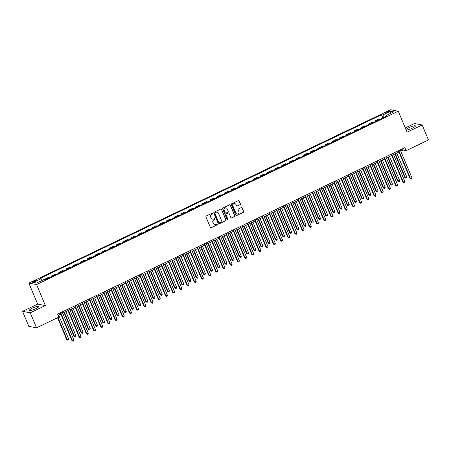 <?xml version="1.0" encoding="UTF-8"?>
<svg xmlns="http://www.w3.org/2000/svg" width="451" height="451" viewBox="0 0 451 451"><rect width="100%" height="100%" fill="white"/><g stroke="black" fill="none" stroke-linecap="round" stroke-linejoin="round"><path stroke-width="0.68" d="M212.838 213.317A0.457 0.428 100.6 0 0 212.269 213.097L206.27 215.973A0.648 0.614 100.6 0 0 205.949 216.83L210.386 227.434A0.648 0.614 100.6 0 0 211.198 227.749L217.196 224.874A0.457 0.428 100.6 0 0 217.111 224.017A0.457 0.428 100.6 0 0 216.852 224.051L216.074 224.423A2.08 1.967 100.6 0 1 213.481 223.403L213.109 222.523A2.08 1.967 100.6 0 1 214.129 219.772L214.907 219.395A0.457 0.428 100.6 0 0 214.817 218.538A0.457 0.428 100.6 0 0 214.563 218.572L213.785 218.944A2.08 1.967 100.6 0 1 211.186 217.929L210.82 217.044A2.08 1.967 100.6 0 1 211.84 214.293L212.613 213.921A0.457 0.428 100.6 0 0 212.838 213.317M212.511 219.079A2.08 1.967 100.6 0 1 210.978 217.889L210.611 217.004A2.08 1.967 100.6 0 1 211.632 214.253L212.404 213.881A0.457 0.428 100.6 0 0 212.421 213.052M210.73 227.772A0.648 0.614 100.6 0 0 210.989 227.716L216.987 224.835A0.457 0.428 100.6 0 0 217.004 224.012M214.806 224.559A2.08 1.967 100.6 0 1 213.272 223.363L212.9 222.484A2.08 1.967 100.6 0 1 213.921 219.733L214.699 219.361A0.457 0.428 100.6 0 0 214.71 218.532M406.165 130.046A5.158 0.941 -22.7 0 0 412.315 128.202A5.158 0.941 -22.7 0 0 415.45 125.908A5.158 0.941 -22.7 0 0 409.063 127.599A5.158 0.941 -22.7 0 0 405.985 129.617M32.404 308.123A5.158 0.941 -22.7 0 0 29.27 310.418A5.158 0.941 -22.7 0 0 35.657 308.732A5.158 0.941 -22.7 0 0 38.792 306.438A5.158 0.941 -22.7 0 0 32.404 308.123M386.484 112.068A2.12 0.389 -22.7 0 0 385.199 113.009A2.12 0.389 -22.7 0 0 387.821 112.316A2.12 0.389 -22.7 0 0 389.106 111.374A2.12 0.389 -22.7 0 0 386.484 112.068M240.118 204.731A0.648 0.614 100.6 0 0 240.439 203.875L239.193 200.898A0.648 0.614 100.6 0 0 238.382 200.582L231.718 203.773A0.648 0.614 100.6 0 0 231.397 204.636L235.834 215.234A0.648 0.614 100.6 0 0 236.645 215.555L243.309 212.359A0.648 0.614 100.6 0 0 243.63 211.502L242.125 207.905A0.648 0.614 100.6 0 0 241.313 207.59L238.461 208.954A0.648 0.614 100.6 0 0 238.145 209.816L238.889 211.598A1.736 1.646 100.6 0 1 237.057 214.028A1.736 1.646 100.6 0 1 235.867 213.047L232.947 206.068A1.736 1.646 100.6 0 1 234.774 203.632A1.736 1.646 100.6 0 1 235.969 204.619L236.454 205.78A0.648 0.614 100.6 0 0 237.265 206.101L239.909 204.692A0.648 0.614 100.6 0 0 240.231 203.835L238.985 200.858A0.648 0.614 100.6 0 0 238.641 200.52M407.067 132.205L422.175 124.966L428.45 139.968L406.148 150.657L404.897 147.657L57.587 314.116L58.839 317.115L36.542 327.804L30.268 312.802L45.371 305.558L36.587 284.558L398.284 111.205L407.067 132.205M221.627 209.32A0.648 0.614 100.6 0 0 220.815 208.999L214.146 212.195A0.648 0.614 100.6 0 0 213.83 213.052L218.267 223.657A0.648 0.614 100.6 0 0 219.079 223.972L225.742 220.781A0.648 0.614 100.6 0 0 226.058 219.919L221.418 209.281A0.648 0.614 100.6 0 0 221.075 208.943M222.935 207.984L229.598 204.788A0.648 0.614 100.6 0 1 230.41 205.109L234.847 215.708A0.648 0.614 100.6 0 1 234.526 216.57L231.673 217.94A0.648 0.614 100.6 0 1 230.861 217.619L229.063 213.317A0.648 0.614 100.6 0 0 228.251 213.002L226.357 213.909A0.648 0.614 100.6 0 0 226.041 214.766L227.913 219.242A0.457 0.428 100.6 0 1 227.434 219.879A0.457 0.428 100.6 0 1 227.124 219.626L222.614 208.847A0.648 0.614 100.6 0 1 222.935 207.984M34.676 281.559L35.945 280.95A2.052 0.372 -22.7 0 0 37.191 280.037A2.052 0.372 -22.7 0 0 34.648 280.708L33.385 281.317A2.052 0.372 -22.7 0 0 32.139 282.23A2.052 0.372 -22.7 0 0 34.676 281.559M36.587 284.558L28.87 283.121L390.566 109.762L398.284 111.205M382.814 117.953L381.484 114.774L39.93 278.476L41.193 278.712L33.425 282.439L36.638 283.036L44.407 279.31L45.669 279.547L387.223 115.845L385.96 115.608L386.022 116.42M381.484 114.774L382.747 115.011L390.515 111.29L393.729 111.887L385.96 115.608M45.371 305.558L37.658 304.121L22.55 311.365L30.268 312.802M22.55 311.365L28.825 326.366L36.542 327.804M422.175 124.966L414.458 123.529L405.28 127.926M37.658 304.121L28.87 283.121M400.781 151.147L403.019 150.07L406.148 150.657M58.117 315.379L60.84 314.076M62.678 313.191L68.033 310.626M69.871 309.747L75.227 307.182M77.065 306.297L82.42 303.732M84.258 302.852L89.614 300.281M91.452 299.402L96.807 296.837M98.645 295.952L104.001 293.387M105.838 292.507L111.194 289.942M113.032 289.057L118.387 286.492M120.225 285.613L125.581 283.042M127.419 282.163L132.774 279.597M134.612 278.718L139.968 276.147M141.806 275.268L147.161 272.703M148.999 271.818L154.355 269.253M156.193 268.373L161.548 265.808M163.386 264.923L168.742 262.358M170.585 261.479L175.935 258.908M177.779 258.028L183.129 255.463M184.972 254.578L190.322 252.013M192.165 251.134L197.515 248.569M199.359 247.684L204.709 245.118M206.552 244.239L211.908 241.674M213.746 240.789L219.101 238.224M220.939 237.344L226.295 234.774M228.133 233.894L233.488 231.329M235.326 230.444L240.682 227.879M242.52 227L247.875 224.435M249.713 223.549L255.069 220.984M256.907 220.105L262.262 217.534M264.1 216.655L269.456 214.09M271.293 213.205L276.649 210.64M278.487 209.76L283.842 207.195M285.68 206.31L291.036 203.745M292.874 202.865L298.229 200.3M300.067 199.415L305.423 196.85M307.261 195.971L312.616 193.4M314.454 192.521L319.81 189.956M321.648 189.07L327.003 186.505M328.841 185.626L334.197 183.061M336.034 182.176L341.39 179.611M343.228 178.731L348.584 176.161M350.421 175.281L355.777 172.716M357.615 171.837L362.97 169.266M364.808 168.386L370.164 165.821M372.002 164.936L377.357 162.371M379.201 161.492L384.551 158.927M386.394 158.042L391.744 155.477M393.588 154.597L398.938 152.026M402.495 148.807L403.019 150.07M41.193 278.712L42.338 280.302M49.368 277.771L48.178 277.551L44.48 279.327M51.91 276.553L51.634 275.894L52.823 276.119M56.561 274.326L55.372 274.101L51.634 275.894M59.104 273.109L58.827 272.449L60.017 272.669M63.754 270.876L62.571 270.656L58.827 272.449M66.297 269.659L66.021 268.999L67.21 269.219M70.948 267.426L69.764 267.206L66.021 268.999M73.49 266.208L73.214 265.549L74.404 265.774M78.147 263.982L76.958 263.756L73.214 265.549M80.684 262.764L80.408 262.104L81.597 262.324M85.34 260.531L84.151 260.312L80.408 262.104M87.877 259.314L87.601 258.654L88.791 258.88M92.534 257.087L91.344 256.861L87.601 258.654M95.071 255.869L94.795 255.21L95.984 255.429M99.727 253.637L98.538 253.417L94.795 255.21M102.264 252.419L101.988 251.759L103.178 251.979M106.921 250.187L105.731 249.967L101.988 251.759M109.458 248.975L109.181 248.315L110.371 248.535M114.114 246.742L112.925 246.522L109.181 248.315M116.651 245.524L116.375 244.865L117.564 245.085M121.308 243.292L120.118 243.072L116.375 244.865M123.845 242.074L123.568 241.415L124.758 241.64M128.501 239.847L127.312 239.622L123.568 241.415M131.038 238.63L130.762 237.97L131.951 238.19M135.695 236.397L134.505 236.177L130.762 237.97M138.231 235.18L137.955 234.52L139.145 234.745M142.888 232.953L141.699 232.727L137.955 234.52M145.425 231.735L145.149 231.075L146.338 231.295M150.082 229.503L148.892 229.283L145.149 231.075M152.618 228.285L152.342 227.625L153.532 227.845M157.275 226.052L156.085 225.833L152.342 227.625M159.812 224.835L159.536 224.181L160.725 224.401M164.468 222.608L163.279 222.382L159.536 224.181M167.005 221.39L166.729 220.731L167.919 220.951M171.662 219.158L170.472 218.938L166.729 220.731M174.199 217.94L173.928 217.281L175.112 217.506M178.855 215.713L177.666 215.488L173.928 217.281M181.392 214.496L181.122 213.836L182.305 214.056M186.049 212.263L184.859 212.043L181.122 213.836M188.591 211.045L188.315 210.386L189.505 210.611M193.242 208.813L192.053 208.593L188.315 210.386M195.785 207.601L195.508 206.941L196.698 207.161M200.436 205.368L199.246 205.149L195.508 206.941M202.978 204.151L202.702 203.491L203.891 203.711M207.629 201.918L206.44 201.698L202.702 203.491M210.172 200.701L209.895 200.041L211.085 200.267M214.823 198.474L213.633 198.248L209.895 200.041M217.365 197.256L217.089 196.597L218.278 196.816M222.016 195.024L220.827 194.804L217.089 196.597M224.559 193.806L224.282 193.146L225.472 193.372M229.209 191.579L228.02 191.354L224.282 193.146M231.752 190.361L231.476 189.702L232.665 189.922M236.403 188.129L235.213 187.909L231.476 189.702M238.945 186.911L238.669 186.252L239.859 186.472M243.596 184.679L242.407 184.459L238.669 186.252M246.139 183.467L245.863 182.807L247.052 183.027M250.79 181.234L249.6 181.014L245.863 182.807M253.332 180.017L253.056 179.357L254.246 179.577M257.983 177.784L256.794 177.564L253.056 179.357M260.526 176.566L260.25 175.907L261.439 176.132M265.177 174.34L263.987 174.114L260.25 175.907M267.719 173.122L267.443 172.462L268.633 172.682M272.37 170.89L271.181 170.67L267.443 172.462M274.913 169.672L274.636 169.012L275.826 169.238M279.564 167.445L278.38 167.22L274.636 169.012M282.106 166.227L281.83 165.568L283.019 165.788M286.757 163.995L285.573 163.775L281.83 165.568M289.3 162.777L289.023 162.118L290.213 162.337M293.956 160.545L292.767 160.325L289.023 162.118M296.493 159.327L296.217 158.667L297.406 158.893M301.15 157.1L299.96 156.875L296.217 158.667M303.686 155.883L303.41 155.223L304.6 155.443M308.343 153.65L307.154 153.43L303.41 155.223M310.88 152.432L310.604 151.773L311.793 151.998M315.537 150.206L314.347 149.98L310.604 151.773M318.073 148.988L317.797 148.328L318.987 148.548M322.73 146.755L321.54 146.536L317.797 148.328M325.267 145.538L324.991 144.878L326.18 145.098M329.923 143.305L328.734 143.085L324.991 144.878M332.46 142.093L332.184 141.434L333.374 141.653M337.117 139.861L335.927 139.641L332.184 141.434M339.654 138.643L339.377 137.983L340.567 138.203M344.31 136.411L343.121 136.191L339.377 137.983M346.847 135.193L346.571 134.533L347.76 134.759M351.504 132.966L350.314 132.741L346.571 134.533M354.041 131.748L353.764 131.089L354.954 131.309M358.697 129.516L357.508 129.296L353.764 131.089M361.234 128.298L360.958 127.639L362.147 127.864M365.891 126.071L364.701 125.846L360.958 127.639M368.428 124.854L368.151 124.194L369.341 124.414M373.084 122.621L371.895 122.401L368.151 124.194M375.621 121.404L375.345 120.744L376.534 120.964M380.278 119.171L379.088 118.951L375.345 120.744M384.342 117.226L382.747 115.011M390.515 111.29L390.228 113.562M218.611 223.995A0.648 0.614 100.6 0 0 218.87 223.938L225.534 220.742A0.648 0.614 100.6 0 0 225.85 219.879L221.418 209.281M215.116 212.72A0.457 0.428 100.6 0 0 214.89 213.323L218.786 222.631A0.457 0.428 100.6 0 0 219.355 222.85L220.173 222.461A2.08 1.967 100.6 0 0 221.193 219.71L218.532 213.346A2.08 1.967 100.6 0 0 215.933 212.331L214.907 212.68A0.457 0.428 100.6 0 0 214.682 213.284L214.89 213.323M218.994 222.856A0.457 0.428 100.6 0 1 218.577 222.591L214.682 213.284M216.999 212.156A2.08 1.967 100.6 0 0 215.725 212.291L215.933 212.331M214.907 212.68L215.725 212.291M231.205 217.957A0.648 0.614 100.6 0 0 231.464 217.901L234.317 216.531A0.648 0.614 100.6 0 0 234.638 215.674L230.202 205.07A0.648 0.614 100.6 0 0 229.858 204.731M228.51 212.94A0.648 0.614 100.6 0 0 228.043 212.962L226.154 213.87A0.648 0.614 100.6 0 0 225.833 214.727L227.913 219.242M227.332 219.846A0.457 0.428 100.6 0 0 227.704 219.203M227.197 208.858A1.736 1.646 100.6 0 0 224.401 208.52A1.736 1.646 100.6 0 0 224.175 210.307L225.201 212.765A0.648 0.614 100.6 0 0 226.013 213.086L227.907 212.179A0.648 0.614 100.6 0 0 228.223 211.316L227.197 208.858M225.9 207.86A1.736 1.646 100.6 0 0 223.967 210.267L224.175 210.307M225.545 213.103A0.648 0.614 100.6 0 1 224.993 212.725L223.967 210.267M236.798 206.118A0.648 0.614 100.6 0 0 237.057 206.062L239.909 204.692M234.672 203.621A1.736 1.646 100.6 0 0 232.739 206.028L232.947 206.068M236.955 214.005A1.736 1.646 100.6 0 1 235.659 213.007L232.739 206.028M236.177 215.578A0.648 0.614 100.6 0 0 236.437 215.516L243.1 212.32A0.648 0.614 100.6 0 0 243.422 211.463L241.916 207.866A0.648 0.614 100.6 0 0 241.573 207.528M57.559 317.729L66.72 339.62L68.682 339.028L58.675 315.114M57.959 317.538L67.238 339.721L67.842 340.263L66.72 339.62M68.682 339.028L68.417 339.986L67.842 340.263M60.31 312.808L71.934 340.595L72.453 340.691L60.71 312.616M73.891 340.003L73.631 340.962L73.056 341.238L72.453 340.691L73.891 340.003L62.148 311.929M73.056 341.238L71.934 340.595M64.031 312.549L73.913 336.175L75.875 335.583L65.869 311.664M64.431 312.351L74.432 336.271L75.035 336.818L73.913 336.175M75.875 335.583L75.61 336.542L75.035 336.818M71.224 309.098L81.107 332.725L83.069 332.133L73.062 308.219M71.624 308.907L81.625 332.821L82.229 333.368L81.107 332.725M83.069 332.133L82.804 333.092L82.229 333.368M78.418 305.648L88.3 329.281L90.262 328.689L80.255 304.769M78.818 305.457L88.819 329.377L89.422 329.918L88.3 329.281M90.262 328.689L89.997 329.642L89.422 329.918M67.503 309.363L79.128 337.145L79.647 337.241L67.904 309.172M81.084 336.553L80.825 337.511L80.25 337.788L79.647 337.241L81.084 336.553L69.341 308.478M80.25 337.788L79.128 337.145M74.697 305.913L86.321 333.701L86.84 333.796L75.097 305.722M88.278 333.109L88.018 334.061L87.443 334.338L86.84 333.796L88.278 333.109L76.535 305.034M87.443 334.338L86.321 333.701M81.89 302.463L93.515 330.25L94.034 330.346L82.291 302.271M95.471 329.658L95.212 330.617L94.637 330.893L94.034 330.346L95.471 329.658L83.728 301.584M94.637 330.893L93.515 330.25M85.611 302.204L95.494 325.831L97.455 325.239L87.449 301.319M86.011 302.012L96.012 325.926L96.615 326.473L95.494 325.831M97.455 325.239L97.191 326.197L96.615 326.473M89.084 299.019L100.708 326.8L101.227 326.902L89.484 298.827M102.665 326.208L102.405 327.167L101.83 327.443L101.227 326.902L102.665 326.208L90.922 298.134M101.83 327.443L100.708 326.8M92.805 298.754L102.687 322.386L103.211 322.482L104.649 321.788L94.642 297.874M93.205 298.562L103.211 322.482L103.809 323.023L102.687 322.386M104.649 321.788L104.384 322.747L103.809 323.023M96.277 295.568L107.902 323.356L108.42 323.452L96.677 295.377M109.858 322.764L109.599 323.722L109.024 323.998L108.42 323.452L109.858 322.764L98.115 294.689M109.024 323.998L107.902 323.356M99.998 295.309L109.881 318.936L111.842 318.344L101.836 294.424M100.398 295.117L110.405 319.032L111.002 319.579L109.881 318.936M111.842 318.344L111.577 319.302L111.002 319.579M103.471 292.124L115.095 319.906L115.614 320.007L103.871 291.932M117.051 319.314L116.792 320.272L116.217 320.548L115.614 320.007L117.051 319.314L105.308 291.239M116.217 320.548L115.095 319.906M107.191 291.859L117.074 315.486L117.598 315.587L119.036 314.894L109.029 290.98M107.592 291.667L117.598 315.587L118.196 316.128L117.074 315.486M119.036 314.894L118.771 315.852L118.196 316.128M110.664 288.674L122.289 316.461L122.807 316.557L111.064 288.482M124.245 315.869L123.986 316.827L123.411 317.098L122.807 316.557L124.245 315.869L112.502 287.794M123.411 317.098L122.289 316.461M114.385 288.409L124.267 312.041L126.229 311.449L116.223 287.529M114.785 288.217L124.792 312.137L125.389 312.684L124.267 312.041M126.229 311.449L125.964 312.408L125.389 312.684M117.858 285.229L129.482 313.011L130.001 313.107L118.258 285.032M131.444 312.419L131.179 313.377L130.604 313.654L130.001 313.107L131.444 312.419L119.695 284.344M130.604 313.654L129.482 313.011M121.578 284.964L131.461 308.591L133.423 307.999L123.416 284.085M121.979 284.773L131.985 308.687L132.583 309.234L131.461 308.591M133.423 307.999L133.158 308.958L132.583 309.234M125.051 281.779L136.676 309.566L137.194 309.662L125.451 281.587M138.637 308.969L138.372 309.927L137.797 310.203L137.194 309.662L138.637 308.969L126.889 280.9M137.797 310.203L136.676 309.566M128.772 281.514L138.654 305.147L140.616 304.555L130.61 280.635M129.172 281.323L139.179 305.242L139.776 305.784L138.654 305.147M140.616 304.555L140.351 305.507L139.776 305.784M132.244 278.329L143.869 306.116L144.388 306.212L132.645 278.137M145.831 305.524L145.566 306.483L144.991 306.759L144.388 306.212L145.831 305.524L134.082 277.45M144.991 306.759L143.869 306.116M135.965 278.07L145.848 301.696L147.81 301.105L137.803 277.185M136.365 277.878L146.372 301.792L146.97 302.339L145.848 301.696M147.81 301.105L147.55 302.063L146.97 302.339M139.438 274.885L151.062 302.666L151.581 302.768L139.838 274.693M153.024 302.074L152.759 303.033L152.184 303.309L151.581 302.768L153.024 302.074L141.276 273.999M152.184 303.309L151.062 302.666M143.159 274.62L153.041 298.246L153.565 298.348L155.003 297.654L144.996 273.74M143.559 274.428L153.565 298.348L154.163 298.889L153.041 298.246M155.003 297.654L154.744 298.613L154.163 298.889M146.631 271.434L158.256 299.222L158.775 299.317L147.032 271.243M160.218 298.63L159.953 299.588L159.378 299.864L158.775 299.317L160.218 298.63L148.469 270.555M159.378 299.864L158.256 299.222M150.352 271.175L160.235 294.802L162.197 294.21L152.19 270.29M150.752 270.978L160.759 294.898L161.357 295.444L160.235 294.802M162.197 294.21L161.937 295.168L161.357 295.444M153.825 267.99L165.449 295.771L165.968 295.867L154.225 267.798M167.411 295.18L167.146 296.138L166.571 296.414L165.968 295.867L167.411 295.18L155.668 267.105M166.571 296.414L165.449 295.771M157.546 267.725L167.428 291.352L167.952 291.453L169.39 290.76L159.383 266.845M157.946 267.533L167.952 291.453L168.556 291.994L167.428 291.352M169.39 290.76L169.131 291.718L168.556 291.994M161.018 264.54L172.643 292.327L173.161 292.423L161.419 264.348M174.605 291.735L174.34 292.688L173.765 292.964L173.161 292.423L174.605 291.735L162.862 263.66M173.765 292.964L172.643 292.327M164.739 264.275L174.622 287.907L176.583 287.315L166.577 263.395M165.139 264.083L175.146 288.003L175.749 288.544L174.622 287.907M176.583 287.315L176.324 288.274L175.749 288.544M168.212 261.09L179.836 288.877L180.361 288.973L168.612 260.898M181.798 288.285L181.533 289.243L180.958 289.519L180.361 288.973L181.798 288.285L170.055 260.21M180.958 289.519L179.836 288.877M171.932 260.83L181.815 284.457L183.777 283.865L173.77 259.945M172.333 260.639L182.339 284.553L182.943 285.1L181.815 284.457M183.777 283.865L183.518 284.823L182.943 285.1M175.405 257.645L187.03 285.427L187.554 285.528L175.805 257.453M188.992 284.835L188.727 285.793L188.152 286.069L187.554 285.528L188.992 284.835L177.249 256.76M188.152 286.069L187.03 285.427M179.126 257.38L189.008 281.012L189.533 281.108L190.97 280.415L180.964 256.501M179.526 257.188L189.533 281.108L190.136 281.649L189.008 281.012M190.97 280.415L190.711 281.373L190.136 281.649M182.599 254.195L194.223 281.982L194.747 282.078L182.999 254.003M196.185 281.39L195.92 282.349L195.345 282.625L194.747 282.078L196.185 281.39L184.442 253.315M195.345 282.625L194.223 281.982M186.319 253.936L196.202 277.562L198.164 276.97L188.157 253.05M186.72 253.744L196.726 277.658L197.329 278.205L196.202 277.562M198.164 276.97L197.904 277.929L197.329 278.205M189.792 250.75L201.417 278.532L201.941 278.633L190.192 250.559M203.378 277.94L203.113 278.898L202.538 279.175L201.941 278.633L203.378 277.94L191.636 249.865M202.538 279.175L201.417 278.532M193.513 250.485L203.401 274.112L203.92 274.214L205.357 273.52L195.351 249.606M193.913 250.294L203.92 274.214L204.523 274.755L203.401 274.112M205.357 273.52L205.098 274.479L204.523 274.755M196.991 247.3L208.61 275.087L209.134 275.183L197.391 247.109M210.572 274.496L210.307 275.454L209.732 275.724L209.134 275.183L210.572 274.496L198.829 246.421M209.732 275.724L208.61 275.087M200.706 247.035L210.594 270.668L211.113 270.763L212.551 270.076L202.55 246.156M201.107 246.844L211.113 270.763L211.716 271.31L210.594 270.668M212.551 270.076L212.291 271.034L211.716 271.31M204.185 243.856L215.803 271.637L216.328 271.733L204.585 243.658M217.765 271.045L217.5 272.004L216.925 272.28L216.328 271.733L217.765 271.045L206.022 242.971M216.925 272.28L215.803 271.637M207.9 243.591L217.788 267.217L218.307 267.313L219.744 266.626L209.743 242.711M208.3 243.399L218.307 267.313L218.91 267.86L217.788 267.217M219.744 266.626L219.485 267.584L218.91 267.86M211.378 240.406L222.997 268.193L223.521 268.289L211.778 240.214M224.959 267.601L224.699 268.554L224.119 268.83L223.521 268.289L224.959 267.601L213.216 239.526M224.119 268.83L222.997 268.193M215.093 240.141L224.981 263.773L225.5 263.869L226.938 263.181L216.937 239.261M215.493 239.949L225.5 263.869L226.103 264.41L224.981 263.773M226.938 263.181L226.678 264.134L226.103 264.41M218.572 236.955L230.19 264.743L230.715 264.838L218.972 236.764M232.152 264.151L231.893 265.109L231.312 265.385L230.715 264.838L232.152 264.151L220.409 236.076M231.312 265.385L230.19 264.743M222.287 236.696L232.175 260.323L234.131 259.731L224.13 235.811M222.687 236.504L232.693 260.419L233.297 260.966L232.175 260.323M234.131 259.731L233.872 260.689L233.297 260.966M225.765 233.511L237.384 261.292L237.908 261.394L226.165 233.319M239.346 260.701L239.086 261.659L238.511 261.935L237.908 261.394L239.346 260.701L227.603 232.626M238.511 261.935L237.384 261.292M229.48 233.246L239.368 256.873L239.887 256.974L241.324 256.281L231.324 232.366M229.88 233.054L239.887 256.974L240.49 257.515L239.368 256.873M241.324 256.281L241.065 257.239L240.49 257.515M232.958 230.061L244.577 257.848L245.102 257.944L233.359 229.869M246.539 257.256L246.28 258.214L245.705 258.491L245.102 257.944L246.539 257.256L234.796 229.181M245.705 258.491L244.577 257.848M236.674 229.801L246.562 253.428L248.518 252.836L238.517 228.916M237.074 229.61L247.08 253.524L247.684 254.071L246.562 253.428M248.518 252.836L248.259 253.795L247.684 254.071M240.152 226.616L251.771 254.398L252.295 254.494L240.552 226.425M253.733 253.806L253.473 254.764L252.898 255.04L252.295 254.494L253.733 253.806L241.99 225.731M252.898 255.04L251.771 254.398M243.867 226.351L253.755 249.978L254.274 250.079L255.711 249.386L245.71 225.472M244.273 226.16L254.274 250.079L254.877 250.621L253.755 249.978M255.711 249.386L255.452 250.344L254.877 250.621M247.345 223.166L258.964 250.953L259.488 251.049L247.746 222.974M260.926 250.361L260.667 251.314L260.092 251.59L259.488 251.049L260.926 250.361L249.183 222.287M260.092 251.59L258.964 250.953M251.066 222.901L260.949 246.534L262.905 245.942L252.904 222.022M251.466 222.709L261.467 246.629L262.07 247.171L260.949 246.534M262.905 245.942L262.645 246.9L262.07 247.171M254.539 219.716L266.158 247.503L266.682 247.599L254.939 219.524M268.12 246.911L267.86 247.87L267.285 248.146L266.682 247.599L268.12 246.911L256.377 218.836M267.285 248.146L266.158 247.503M258.26 219.457L268.142 243.083L270.098 242.491L260.097 218.572M258.66 219.265L268.661 243.179L269.264 243.726L268.142 243.083M270.098 242.491L269.839 243.45L269.264 243.726M261.732 216.271L273.357 244.059L273.875 244.154L262.132 216.08M275.313 243.461L275.054 244.419L274.479 244.696L273.875 244.154L275.313 243.461L263.57 215.392M274.479 244.696L273.357 244.059M265.453 216.006L275.335 239.639L275.854 239.735L277.297 239.041L267.291 215.127M265.853 215.815L275.854 239.735L276.457 240.276L275.335 239.639M277.297 239.041L277.032 240L276.457 240.276M268.926 212.821L280.55 240.608L281.069 240.704L269.326 212.63M282.506 240.017L282.247 240.975L281.672 241.251L281.069 240.704L282.506 240.017L270.763 211.942M281.672 241.251L280.55 240.608M272.646 212.562L282.529 236.189L284.491 235.597L274.484 211.677M273.047 212.37L283.048 236.285L283.651 236.831L282.529 236.189M284.491 235.597L284.226 236.555L283.651 236.831M276.119 209.377L287.744 237.158L288.262 237.26L276.519 209.185M289.7 236.566L289.441 237.525L288.865 237.801L288.262 237.26L289.7 236.566L277.957 208.492M288.865 237.801L287.744 237.158M279.84 209.112L289.722 232.739L290.241 232.84L291.684 232.147L281.678 208.232M280.24 208.92L290.241 232.84L290.844 233.381L289.722 232.739M291.684 232.147L291.419 233.105L290.844 233.381M283.313 205.927L294.937 233.714L295.456 233.81L283.713 205.735M296.893 233.122L296.634 234.08L296.059 234.357L295.456 233.81L296.893 233.122L285.15 205.047M296.059 234.357L294.937 233.714M287.033 205.662L296.916 229.294L298.878 228.702L288.871 204.782M287.434 205.47L297.435 229.39L298.038 229.937L296.916 229.294M298.878 228.702L298.613 229.66L298.038 229.937M290.506 202.482L302.131 230.264L302.649 230.36L290.906 202.29M304.087 229.672L303.827 230.63L303.252 230.906L302.649 230.36L304.087 229.672L292.344 201.597M303.252 230.906L302.131 230.264M294.227 202.217L304.109 225.844L306.071 225.252L296.065 201.338M294.627 202.025L304.628 225.94L305.231 226.487L304.109 225.844M306.071 225.252L305.806 226.21L305.231 226.487M297.699 199.032L309.324 226.819L309.843 226.915L298.1 198.84M311.28 226.227L311.021 227.18L310.446 227.456L309.843 226.915L311.28 226.227L299.537 198.152M310.446 227.456L309.324 226.819M301.42 198.767L311.303 222.399L313.265 221.807L303.258 197.888M301.82 198.575L311.821 222.495L312.425 223.036L311.303 222.399M313.265 221.807L313 222.76L312.425 223.036M304.893 195.582L316.517 223.369L317.036 223.465L305.293 195.39M318.474 222.777L318.214 223.735L317.639 224.012L317.036 223.465L318.474 222.777L306.731 194.702M317.639 224.012L316.517 223.369M308.614 195.322L318.496 218.949L320.458 218.357L310.451 194.437M309.014 195.131L319.02 219.045L319.618 219.592L318.496 218.949M320.458 218.357L320.193 219.316L319.618 219.592M312.086 192.137L323.711 219.919L324.23 220.02L312.487 191.946M325.667 219.327L325.408 220.285L324.833 220.562L324.23 220.02L325.667 219.327L313.924 191.252M324.833 220.562L323.711 219.919M315.807 191.872L325.69 215.499L326.214 215.601L327.651 214.907L317.645 190.993M316.207 191.681L326.214 215.601L326.812 216.142L325.69 215.499M327.651 214.907L327.387 215.866L326.812 216.142M319.28 188.687L330.904 216.474L331.423 216.57L319.68 188.495M332.861 215.882L332.601 216.841L332.026 217.117L331.423 216.57L332.861 215.882L321.118 187.808M332.026 217.117L330.904 216.474M323.001 188.428L332.883 212.055L334.845 211.463L324.838 187.543M323.401 188.236L333.407 212.15L334.005 212.697L332.883 212.055M334.845 211.463L334.58 212.421L334.005 212.697M326.473 185.243L338.098 213.024L338.616 213.126L326.874 185.051M340.054 212.432L339.795 213.391L339.22 213.667L338.616 213.126L340.054 212.432L328.311 184.358M339.22 213.667L338.098 213.024M330.194 184.978L340.077 208.604L340.601 208.706L342.038 208.012L332.032 184.098M330.594 184.786L340.601 208.706L341.198 209.247L340.077 208.604M342.038 208.012L341.773 208.971L341.198 209.247M333.667 181.792L345.291 209.58L345.81 209.676L334.067 181.601M347.253 208.988L346.988 209.946L346.413 210.217L345.81 209.676L347.253 208.988L335.505 180.913M346.413 210.217L345.291 209.58M337.387 181.528L347.27 205.16L349.232 204.568L339.225 180.648M337.788 181.336L347.794 205.256L348.392 205.797L347.27 205.16M349.232 204.568L348.967 205.526L348.392 205.797M340.86 178.342L352.485 206.13L353.003 206.225L341.26 178.151M354.447 205.538L354.182 206.496L353.607 206.772L353.003 206.225L354.447 205.538L342.698 177.463M353.607 206.772L352.485 206.13M344.581 178.083L354.463 201.71L356.425 201.118L346.419 177.198M344.981 177.891L354.988 201.806L355.585 202.352L354.463 201.71M356.425 201.118L356.16 202.076L355.585 202.352M348.054 174.898L359.678 202.685L360.197 202.781L348.454 174.706M361.64 202.087L361.375 203.046L360.8 203.322L360.197 202.781L361.64 202.087L349.891 174.018M360.8 203.322L359.678 202.685M351.774 174.633L361.657 198.265L362.181 198.361L363.619 197.668L353.612 173.753M352.175 174.441L362.181 198.361L362.779 198.902L361.657 198.265M363.619 197.668L363.359 198.626L362.779 198.902M355.247 171.448L366.872 199.235L367.39 199.331L355.647 171.256M368.833 198.643L368.568 199.601L367.993 199.878L367.39 199.331L368.833 198.643L357.085 170.568M367.993 199.878L366.872 199.235M358.968 171.188L368.85 194.815L370.812 194.223L360.806 170.303M359.368 170.997L369.375 194.911L369.972 195.458L368.85 194.815M370.812 194.223L370.553 195.182L369.972 195.458M362.441 168.003L374.065 195.785L374.584 195.886L362.841 167.811M376.027 195.193L375.762 196.151L375.187 196.427L374.584 195.886L376.027 195.193L364.284 167.118M375.187 196.427L374.065 195.785M366.161 167.738L376.044 191.365L376.568 191.466L378.006 190.773L367.999 166.859M366.562 167.546L376.568 191.466L377.166 192.008L376.044 191.365M378.006 190.773L377.746 191.731L377.166 192.008M369.634 164.553L381.258 192.34L381.777 192.436L370.034 164.361M383.22 191.748L382.955 192.707L382.38 192.983L381.777 192.436L383.22 191.748L371.477 163.674M382.38 192.983L381.258 192.34M373.355 164.294L383.237 187.92L385.199 187.328L375.193 163.409M373.755 164.096L383.762 188.016L384.365 188.563L383.237 187.92M385.199 187.328L384.94 188.287L384.365 188.563M376.827 161.108L388.452 188.89L388.976 188.986L377.228 160.917M390.414 188.298L390.149 189.257L389.574 189.533L388.976 188.986L390.414 188.298L378.671 160.223M389.574 189.533L388.452 188.89M380.548 160.844L390.431 184.47L392.393 183.878L382.386 159.964M380.948 160.652L390.955 184.566L391.558 185.113L390.431 184.47M392.393 183.878L392.133 184.837L391.558 185.113M384.021 157.658L395.645 185.446L396.17 185.541L384.421 157.467M397.607 184.854L397.342 185.806L396.767 186.083L396.17 185.541L397.607 184.854L385.864 156.779M396.767 186.083L395.645 185.446M387.742 157.393L397.624 181.026L399.586 180.434L389.579 156.514M388.142 157.202L398.148 181.122L398.752 181.663L397.624 181.026M399.586 180.434L399.327 181.387L398.752 181.663M391.214 154.208L402.839 181.995L403.363 182.091L391.615 154.016M404.801 181.403L404.536 182.362L403.961 182.638L403.363 182.091L404.801 181.403L393.058 153.329M403.961 182.638L402.839 181.995M394.935 153.949L404.818 177.576L406.779 176.984L396.773 153.064M395.335 153.757L405.342 177.671L405.945 178.218L404.818 177.576M406.779 176.984L406.52 177.942L405.945 178.218M398.408 150.764L410.032 178.545L410.557 178.647L398.808 150.572M411.994 177.953L411.729 178.912L411.154 179.188L410.557 178.647L411.994 177.953L400.251 149.879M411.154 179.188L410.032 178.545M33.662 281.982L33.385 281.317M34.953 281.43L34.648 280.708"/></g></svg>
